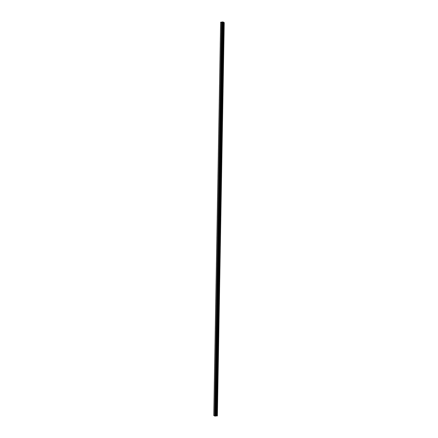 <?xml version="1.0" encoding="UTF-8"?>
<svg xmlns="http://www.w3.org/2000/svg" width="438" height="438" viewBox="0 0 438 438"><rect width="100%" height="100%" fill="white"/><g stroke="black" fill="none" stroke-linecap="round" stroke-linejoin="round"><path stroke-width="0.66" d="M215.606 415.98L217.368 415.87L224.234 22.59L222.11 22.82L220.632 22.25L222.937 21.9L224.234 22.59M215.6 416.034L222.4 22.792M220.632 22.25L213.766 415.531L215.54 416.073M222.789 22.453L222.143 22.426M222.504 22.278L222.066 22.333L222.504 22.278M215.781 415.919L222.635 22.65L215.77 415.93M217.281 415.919L224.146 22.639M215.748 415.936L222.608 22.656M214.702 416.029L221.568 22.754M214.576 416.023L221.436 22.743M216.914 415.952L223.774 22.672M216.843 415.952L223.709 22.672M216.23 415.881L223.095 22.601M216.158 415.881L223.024 22.601M215.83 415.908L222.696 22.628M215.501 416.084L222.367 22.803M215.293 416.1L222.159 22.82M215.244 416.1L222.11 22.82M215.085 416.078L221.951 22.798M215.053 416.073L221.918 22.792M214.642 416.034L221.508 22.754M215.606 416.029L222.471 22.749"/></g></svg>
